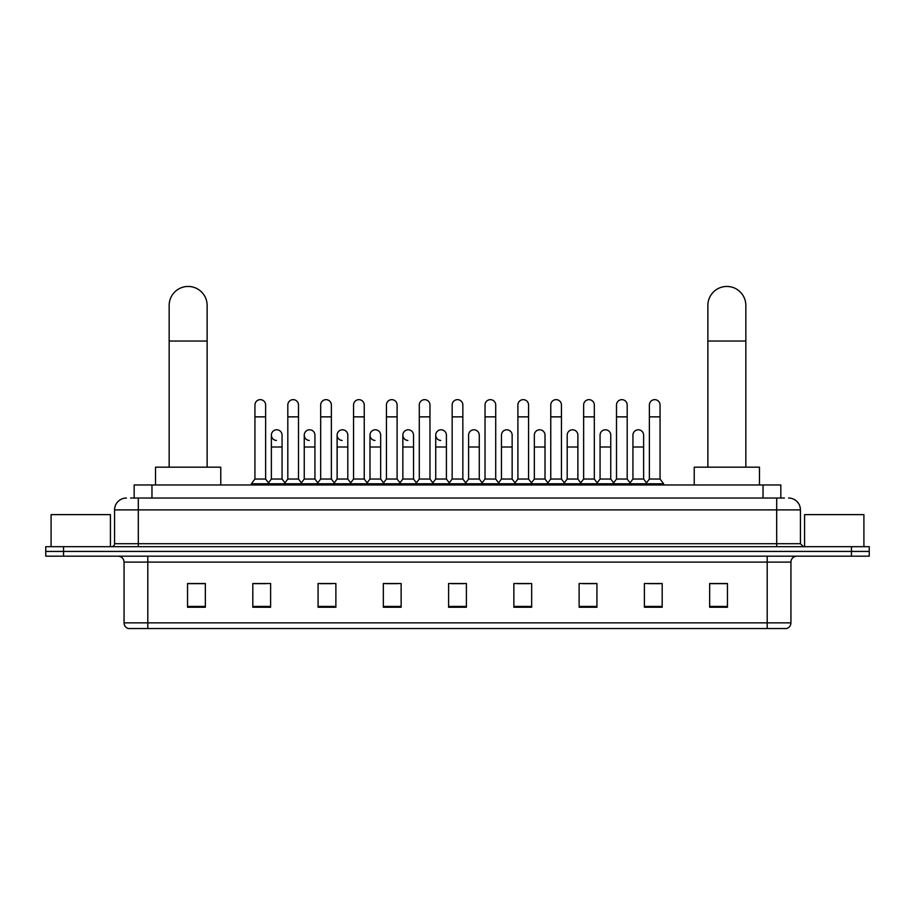 <?xml version="1.0" encoding="UTF-8"?>
<svg xmlns="http://www.w3.org/2000/svg" width="915" height="915" viewBox="0 0 915 915"><rect width="100%" height="100%" fill="white"/><g stroke="black" fill="none" stroke-linecap="round" stroke-linejoin="round"><path stroke-width="1.37" d="M134.162 498.023L134.162 484.973L780.838 484.973L780.838 498.023M130.868 498.023L784.407 498.023M130.593 498.023L138.302 498.023L138.302 509.884L114.569 509.884L114.569 543.704A2.962 2.962 0 0 1 111.607 546.678M126.442 498.023A11.861 11.861 0 0 0 114.569 509.884M788.558 498.023A11.861 11.861 0 0 1 800.431 509.884L800.431 543.704L803.393 546.678M63.547 546.678L45.75 546.678L45.75 551.425L63.547 551.425L45.75 551.425L45.75 556.171L63.547 556.171L63.547 551.425L851.453 551.425L63.547 551.425L63.547 546.678L851.453 546.678L851.453 551.425L869.25 551.425L851.453 551.425L851.453 556.171L63.547 556.171M851.453 556.171L869.25 556.171L869.25 546.678L851.453 546.678M790.937 622.852C790.766 625.7 789.348 627.599 786.66 628.548L767.205 628.548L767.205 622.852L790.937 622.852L790.937 562.096A5.936 5.936 0 0 1 796.862 556.171M767.205 628.548L128.34 628.548A5.936 5.936 0 0 1 124.063 622.852L124.063 562.096C123.719 558.493 121.741 556.514 118.138 556.171M727.448 607.251L727.448 583.518L709.651 583.518L709.651 607.251L727.448 607.251M662.186 607.251L662.186 583.518L644.389 583.518L644.389 607.251L662.186 607.251M596.923 607.251L596.923 583.518L579.126 583.518L579.126 607.251L596.923 607.251M531.661 607.251L531.661 583.518L513.864 583.518L513.864 607.251L531.661 607.251M205.349 607.251L205.349 583.518L187.552 583.518L187.552 607.251L205.349 607.251M270.611 607.251L270.611 583.518L252.815 583.518L252.815 607.251L270.611 607.251M335.874 607.251L335.874 583.518L318.077 583.518L318.077 607.251L335.874 607.251M401.136 607.251L401.136 583.518L383.339 583.518L383.339 607.251L401.136 607.251M466.398 607.251L466.398 583.518L448.602 583.518L448.602 607.251L466.398 607.251M583.038 583.633L594.91 583.633M648.781 583.633L660.641 583.633M385.833 583.633L397.693 583.633M320.09 583.633L331.962 583.633M254.359 583.633L266.219 583.633M517.307 583.633L529.167 583.633M451.564 583.633L463.436 583.633M205.349 583.633L187.552 583.633M727.448 583.633L709.651 583.633M110.418 546.678L110.418 514.63L51.091 514.63L51.091 546.678M169.161 467.176L169.161 305.438A18.986 18.986 0 0 1 188.147 286.452A18.986 18.986 0 0 1 207.133 305.438A18.986 18.986 0 0 0 188.147 286.452M207.133 467.176L207.133 305.438M220.778 484.973L220.778 467.176L155.516 467.176L155.516 484.973M707.867 467.176L707.867 305.438A18.986 18.986 0 0 1 726.853 286.452A18.986 18.986 0 0 1 745.839 305.438A18.986 18.986 0 0 0 726.853 286.452M745.839 467.176L745.839 305.438M759.484 484.973L759.484 467.176L694.222 467.176L694.222 484.973M254.942 416.863L265.625 416.863L265.625 479.037L254.942 479.037L254.942 404.99A5.341 5.341 0 0 1 260.626 399.661A5.341 5.341 0 0 1 265.625 404.99A5.341 5.341 0 0 0 260.626 399.661M254.942 479.037L251.385 483.783L251.385 484.973M265.625 479.037L269.182 483.783L251.385 483.783M287.813 479.037L287.813 416.863L298.496 416.863L298.496 479.037L287.813 479.037L284.256 483.783L269.182 483.783L269.182 484.973M287.813 416.863L287.813 404.99A5.341 5.341 0 0 1 293.486 399.661A5.341 5.341 0 0 1 298.496 404.99A5.341 5.341 0 0 0 293.486 399.661M298.496 479.037L302.053 483.783L284.256 483.783L284.256 484.973M320.685 479.037L320.685 416.863L331.367 416.863L331.367 479.037L320.685 479.037L317.128 483.783L302.053 483.783L302.053 484.973M320.685 416.863L320.685 404.99A5.341 5.341 0 0 1 326.358 399.661A5.341 5.341 0 0 1 331.367 404.99A5.341 5.341 0 0 0 326.358 399.661M331.367 479.037L334.924 483.783L317.128 483.783L317.128 484.973M353.556 479.037L353.556 416.863L364.239 416.863L364.239 479.037L353.556 479.037L349.999 483.783L334.924 483.783L334.924 484.973M353.556 416.863L353.556 404.99A5.341 5.341 0 0 1 359.229 399.661A5.341 5.341 0 0 1 364.239 404.99A5.341 5.341 0 0 0 359.229 399.661M364.239 479.037L367.796 483.783L349.999 483.783L349.999 484.973M386.427 479.037L386.427 416.863L397.099 416.863L397.099 479.037L386.427 479.037L382.859 483.783L367.796 483.783L367.796 484.973M386.427 416.863L386.427 404.99A5.341 5.341 0 0 1 392.1 399.661A5.341 5.341 0 0 1 397.099 404.99A5.341 5.341 0 0 0 392.1 399.661M397.099 479.037L400.667 483.783L382.859 483.783L382.859 484.973M419.287 479.037L419.287 416.863L429.97 416.863L429.97 479.037L419.287 479.037L415.73 483.783L400.667 483.783L400.667 484.973M419.287 416.863L419.287 404.99A5.341 5.341 0 0 1 424.972 399.661A5.341 5.341 0 0 1 429.97 404.99A5.341 5.341 0 0 0 424.972 399.661M429.97 479.037L433.527 483.783L415.73 483.783L415.73 484.973M452.159 479.037L452.159 416.863L462.841 416.863L462.841 479.037L452.159 479.037L448.602 483.783L433.527 483.783L433.527 484.973M452.159 416.863L452.159 404.99A5.341 5.341 0 0 1 457.832 399.661A5.341 5.341 0 0 1 462.841 404.99A5.341 5.341 0 0 0 457.832 399.661M462.841 479.037L466.398 483.783L448.602 483.783L448.602 484.973M485.03 479.037L485.03 416.863L495.713 416.863L495.713 479.037L485.03 479.037L481.473 483.783L466.398 483.783L466.398 484.973M485.03 416.863L485.03 404.99A5.341 5.341 0 0 1 490.703 399.661A5.341 5.341 0 0 1 495.713 404.99A5.341 5.341 0 0 0 490.703 399.661M495.713 479.037L499.27 483.783L481.473 483.783L481.473 484.973M517.901 479.037L517.901 416.863L528.573 416.863L528.573 479.037L517.901 479.037L514.333 483.783L499.27 483.783L499.27 484.973M517.901 416.863L517.901 404.99A5.341 5.341 0 0 1 523.574 399.661A5.341 5.341 0 0 1 528.573 404.99A5.341 5.341 0 0 0 523.574 399.661M528.573 479.037L532.141 483.783L514.333 483.783L514.333 484.973M550.761 479.037L550.761 416.863L561.444 416.863L561.444 479.037L550.761 479.037L547.204 483.783L532.141 483.783L532.141 484.973M550.761 416.863L550.761 404.99A5.341 5.341 0 0 1 556.446 399.661A5.341 5.341 0 0 1 561.444 404.99A5.341 5.341 0 0 0 556.446 399.661M561.444 479.037L565.001 483.783L547.204 483.783L547.204 484.973M583.633 479.037L583.633 416.863L594.315 416.863L594.315 479.037L583.633 479.037L580.076 483.783L565.001 483.783L565.001 484.973M583.633 416.863L583.633 404.99A5.341 5.341 0 0 1 589.306 399.661A5.341 5.341 0 0 1 594.315 404.99A5.341 5.341 0 0 0 589.306 399.661M594.315 479.037L597.872 483.783L580.076 483.783L580.076 484.973M616.504 479.037L616.504 416.863L627.187 416.863L627.187 479.037L616.504 479.037L612.947 483.783L597.872 483.783L597.872 484.973M616.504 416.863L616.504 404.99A5.341 5.341 0 0 1 622.177 399.661A5.341 5.341 0 0 1 627.187 404.99A5.341 5.341 0 0 0 622.177 399.661M627.187 479.037L630.744 483.783L612.947 483.783L612.947 484.973M649.375 479.037L649.375 416.863L660.058 416.863L660.058 479.037L649.375 479.037L645.818 483.783L630.744 483.783L630.744 484.973M649.375 416.863L649.375 404.99A5.341 5.341 0 0 1 655.049 399.661A5.341 5.341 0 0 1 660.058 404.99A5.341 5.341 0 0 0 655.049 399.661M660.058 479.037L663.615 483.783L645.818 483.783L645.818 484.973M663.615 483.783L663.615 484.973M276.387 440.458A5.341 5.341 0 0 1 271.378 435.128A5.341 5.341 0 0 1 277.062 429.798A5.341 5.341 0 0 1 282.06 435.128L282.06 447L271.378 447L271.378 435.128M282.06 447L282.06 479.037L271.378 479.037L271.378 447M271.378 479.037L268.507 482.868M282.06 479.037L284.942 482.868M309.259 440.458A5.341 5.341 0 0 1 304.249 435.128A5.341 5.341 0 0 1 309.922 429.798A5.341 5.341 0 0 1 314.932 435.128L314.932 447L304.249 447L304.249 435.128M314.932 447L314.932 479.037L304.249 479.037L304.249 447M304.249 479.037L301.378 482.868M314.932 479.037L317.802 482.868M342.119 440.458A5.341 5.341 0 0 1 337.12 435.128A5.341 5.341 0 0 1 342.793 429.798A5.341 5.341 0 0 1 347.803 435.128L347.803 447L337.12 447L337.12 435.128M347.803 447L347.803 479.037L337.12 479.037L337.12 447M337.12 479.037L334.238 482.868M347.803 479.037L350.674 482.868M374.99 440.458A5.341 5.341 0 0 1 369.992 435.128A5.341 5.341 0 0 1 375.665 429.798A5.341 5.341 0 0 1 380.663 435.128L380.663 447L369.992 447L369.992 435.128M380.663 447L380.663 479.037L369.992 479.037L369.992 447M369.992 479.037L367.109 482.868M380.663 479.037L383.545 482.868M407.861 440.458A5.341 5.341 0 0 1 402.852 435.128A5.341 5.341 0 0 1 408.536 429.798A5.341 5.341 0 0 1 413.534 435.128L413.534 447L402.852 447L402.852 435.128M413.534 447L413.534 479.037L402.852 479.037L402.852 447M402.852 479.037L399.981 482.868M413.534 479.037L416.416 482.868M440.733 440.458A5.341 5.341 0 0 1 435.723 435.128A5.341 5.341 0 0 1 441.396 429.798A5.341 5.341 0 0 1 446.406 435.128L446.406 447L435.723 447L435.723 435.128M446.406 447L446.406 479.037L435.723 479.037L435.723 447M435.723 479.037L432.852 482.868M446.406 479.037L449.288 482.868M468.594 435.128A5.341 5.341 0 0 1 474.267 429.798A5.341 5.341 0 0 1 479.277 435.128L479.277 447L468.594 447L468.594 435.128M479.277 447L479.277 479.037L468.594 479.037L468.594 447M468.594 479.037L465.712 482.868M479.277 479.037L482.148 482.868M501.466 435.128A5.341 5.341 0 0 1 507.139 429.798A5.341 5.341 0 0 1 512.148 435.128L512.148 447L501.466 447L501.466 435.128M512.148 447L512.148 479.037L501.466 479.037L501.466 447M501.466 479.037L498.584 482.868M512.148 479.037L515.019 482.868M534.337 435.128A5.341 5.341 0 0 1 540.01 429.798A5.341 5.341 0 0 1 545.008 435.128L545.008 447L534.337 447L534.337 435.128M545.008 447L545.008 479.037L534.337 479.037L534.337 447M534.337 479.037L531.455 482.868M545.008 479.037L547.891 482.868M567.197 435.128A5.341 5.341 0 0 1 572.882 429.798A5.341 5.341 0 0 1 577.88 435.128L577.88 447L567.197 447L567.197 435.128M577.88 447L577.88 479.037L567.197 479.037L567.197 447M567.197 479.037L564.326 482.868M577.88 479.037L580.762 482.868M600.068 435.128A5.341 5.341 0 0 1 605.741 429.798A5.341 5.341 0 0 1 610.751 435.128L610.751 447L600.068 447L600.068 435.128M610.751 447L610.751 479.037L600.068 479.037L600.068 447M600.068 479.037L597.198 482.868M610.751 479.037L613.622 482.868M632.94 435.128A5.341 5.341 0 0 1 638.613 429.798A5.341 5.341 0 0 1 643.622 435.128L643.622 447L632.94 447L632.94 435.128M643.622 447L643.622 479.037L632.94 479.037L632.94 447M632.94 479.037L630.058 482.868M643.622 479.037L646.493 482.868M863.909 546.678L863.909 514.63L804.582 514.63L804.582 546.678M151.959 498.023L151.959 484.973M763.041 498.023L763.041 484.973M138.302 546.678L138.302 543.704L800.431 543.704M114.569 543.704L138.302 543.704L138.302 509.884L776.698 509.884L776.698 546.678M800.431 509.884L776.698 509.884L776.698 498.023M767.205 556.171L767.205 562.096L124.063 562.096M790.937 562.096L767.205 562.096L767.205 622.852L147.795 622.852L147.795 628.548M124.063 622.852L147.795 622.852L147.795 556.171M466.398 606.428L448.602 606.428M401.136 606.428L383.339 606.428M335.874 606.428L318.077 606.428M270.611 606.428L252.815 606.428M205.349 606.428L187.552 606.428M531.661 606.428L513.864 606.428M596.923 606.428L579.126 606.428M662.186 606.428L644.389 606.428M727.448 606.428L709.651 606.428M169.161 341.032L207.133 341.032M707.867 341.032L745.839 341.032M265.625 416.863L265.625 404.99M298.496 416.863L298.496 404.99M331.367 416.863L331.367 404.99M364.239 416.863L364.239 404.99M397.099 416.863L397.099 404.99M429.97 416.863L429.97 404.99M462.841 416.863L462.841 404.99M495.713 416.863L495.713 404.99M528.573 416.863L528.573 404.99M561.444 416.863L561.444 404.99M594.315 416.863L594.315 404.99M627.187 416.863L627.187 404.99M660.058 416.863L660.058 404.99"/></g></svg>
